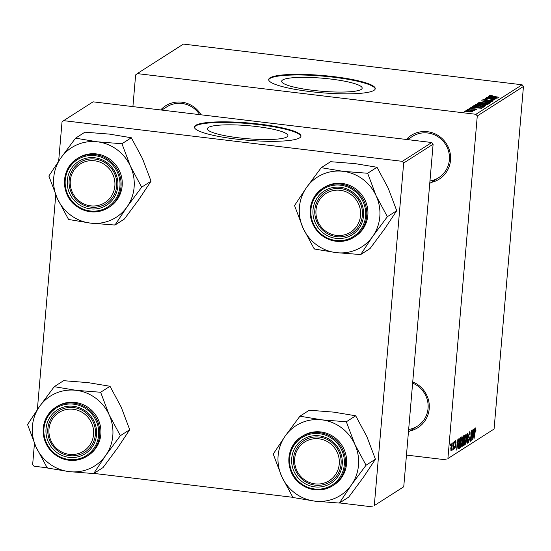 <?xml version="1.0" encoding="UTF-8"?>
<svg xmlns="http://www.w3.org/2000/svg" width="551" height="551" viewBox="0 0 551 551"><rect width="100%" height="100%" fill="white"/><g stroke="black" fill="none" stroke-linecap="round" stroke-linejoin="round"><path stroke-width="0.83" d="M238.797 137.84A40.402 6.529 4.9 0 0 287.897 135.636A40.402 6.529 4.9 0 0 256.49 126.53A40.402 6.529 4.9 0 0 207.39 128.734A40.402 6.529 4.9 0 0 238.797 137.84M235.986 139.066A53.481 8.644 4.9 0 0 300.984 136.152A53.481 8.644 4.9 0 0 259.404 124.099A53.481 8.644 4.9 0 0 194.407 127.012A53.481 8.644 4.9 0 0 235.986 139.066M300.922 136.448A53.481 8.644 4.9 0 0 259.356 124.698A53.481 8.644 4.9 0 0 194.413 127.315M330.765 79.055A40.402 6.529 -175.1 0 1 362.172 88.16A40.402 6.529 -175.1 0 1 313.071 90.364A40.402 6.529 -175.1 0 1 281.664 81.259A40.402 6.529 -175.1 0 1 330.765 79.055M310.261 91.597A53.481 8.644 4.9 0 0 375.259 88.677A53.481 8.644 4.9 0 0 333.686 76.623A53.481 8.644 4.9 0 0 268.681 79.544A53.481 8.644 4.9 0 0 310.261 91.597M375.203 88.973A53.481 8.644 4.9 0 0 333.63 77.23A53.481 8.644 4.9 0 0 268.688 79.847M412.733 381.912A25.98 25.084 57.4 0 1 429.27 408.015A25.98 25.084 57.4 0 1 409.985 430.91M408.656 429.463A24.451 23.61 -122.6 0 0 417.465 426.137A24.451 23.61 -122.6 0 0 427.996 403.546A24.451 23.61 -122.6 0 0 412.63 383.131M160.699 109.952A25.98 25.084 57.4 0 1 181.768 102.176A25.98 25.084 57.4 0 1 201.081 114.808M199.703 114.642A24.451 23.61 -122.6 0 0 181.968 103.464A24.451 23.61 -122.6 0 0 166.746 106.901L161.774 110.083M406.39 139.472A25.98 25.084 57.4 0 1 427.459 131.696A25.98 25.084 57.4 0 1 450.539 156.078A25.98 25.084 57.4 0 1 431.288 182.402M429.959 180.948A24.451 23.61 -122.6 0 0 438.768 177.622A24.451 23.61 -122.6 0 0 448.721 151.8A24.451 23.61 -122.6 0 0 427.659 132.984A24.451 23.61 -122.6 0 0 412.437 136.421L407.458 139.596M454.665 441.441L454.479 442.976L454.665 441.441M453.025 442.487L452.839 444.03L453.025 442.487M461.931 436.667C462.434 436.764 462.571 438.107 462.344 440.697L461.628 445.559L460.794 447.591C460.278 447.488 460.14 446.103 460.388 443.424L462.055 436.626M458.721 438.844L456.696 450.077L457.282 439.767L457.358 442.432L458.191 441.902L458.721 438.844M463.735 435.641L464.672 435.042L463.377 445.814L462.468 446.227L462.778 439.347L463.735 435.641M467.675 433.127L467.441 443.218L467.661 434.553L465.747 444.299L467.675 433.127M475.761 427.824L475.94 430.813L475.644 429.064L473.984 439.03L474.934 431.137L475.864 427.796M475.272 429.002L475.692 429.05L475.272 429.022M472.82 429.835L471.766 440.449L471.601 432.115L470.265 441.413L471.566 430.641L471.732 438.954L472.82 429.835M522.093 84.778L183.414 44.094L137.24 73.6L475.919 114.291L522.093 84.778L523.45 86.459L477.276 115.972L447.908 458.535L494.082 429.029L447.908 458.535M523.45 86.459L494.082 429.029M474.748 428.602L472.73 439.836L473.309 429.525L473.385 432.184L474.218 431.653L474.748 428.602M469.583 431.777C470.065 431.578 470.21 432.611 470.003 434.87L469.466 433.01L468.839 435.076L469.383 439.464L468.488 442.673L468.061 440.063L468.336 439.567L468.598 441.441L469.135 439.684L468.584 435.331L469.755 431.722M469.004 432.907L469.583 432.976L468.991 432.955M468.013 441.406L468.598 441.441M465.829 434.174C466.325 434.271 466.463 435.621 466.242 438.21L465.519 443.073L464.686 445.105C464.169 445.001 464.038 443.61 464.279 440.938L465.946 434.14M454.685 448.61L454.561 446.668L454.816 446.379L455.009 447.674L455.388 445.855L454.974 443.204L455.739 440.621L456.083 442.983L455.643 441.585L455.222 442.963L455.615 446.131L454.789 448.672M455.271 441.516L455.711 441.565L455.264 441.544M454.52 447.646L455.009 447.674M460.085 437.976L460.781 437.528L459.479 448.3L458.611 448.728L458.453 444.891L460.085 437.976M451.937 443.052L452.254 445.731L451.069 451.097L450.773 448.266L452.034 443.025M453.962 441.888L453.266 449.568L453.211 448.101L452.674 450.071L453.962 441.888M450.773 443.927L450.587 445.463L450.773 443.927M406.459 455.078L446.296 459.865M137.24 73.6L135.629 74.929L132.908 106.612M468.15 109.105L469.824 109.16L468.15 109.105M466.504 110.159L468.185 110.214L466.504 110.159M475.251 104.69L480.568 104.476L484.852 105.234L485.727 105.868L480.286 105.833C476.98 105.434 475.306 104.979 475.272 104.456L475.182 104.566M472.207 106.515L481.781 108.292L470.761 107.438L473.922 107.569L474.755 107.039L472.207 106.515M477.2 103.512L478.158 102.713L488.158 104.215L487.063 104.786L484.384 104.704L477.138 103.409M481.154 100.792L492.222 101.611L482.759 100.895L490.535 102.7L481.154 100.792M490.3 95.771L499.013 97.272L491.437 96.329L489.102 95.612L491.871 95.585L492.69 95.881L490.3 95.771L490.238 96.129M486.306 97.506L496.547 98.849L486.795 98.381L495.046 99.807L485.045 98.305L494.784 98.767L486.306 97.506M488.234 96.267L497.808 98.044L486.795 97.19L489.949 97.327L490.783 96.797L488.234 96.267M484.122 99.717L486.361 100.303L491.313 100.206L493.414 100.957L489.495 101.005L492.208 100.805L491.134 100.365L485.245 100.399L482.924 99.559L487.167 99.524L484.122 99.717L484.005 100.206M492.181 101.17L492.284 100.716L492.243 101.164M479.143 102.204L484.467 101.99L488.744 102.748L489.619 103.381L484.177 103.34C480.871 102.947 479.198 102.493 479.163 101.963L479.074 102.08M470.01 108.533L475.12 108.857L476.767 109.442L470.692 109.043L469.073 108.409L472.214 108.347L470.01 108.533L469.927 108.926M475.802 109.628L475.871 109.277L475.837 109.628M473.536 106.006L474.259 105.2L484.267 106.701L483.248 107.252L478.612 107.087L473.44 105.916M465.258 111.02L468.867 110.834C471.525 111.137 472.875 111.495 472.916 111.901L469.19 111.887C466.635 111.591 465.333 111.247 465.271 110.841L465.209 110.923M473.35 110.813L467.441 109.559L474.962 110.489L473.219 110.42L474.521 110.882L473.364 110.82M464.252 111.598L465.932 111.653L464.252 111.598M431.757 142.516L93.078 101.832L63.634 120.648L402.313 161.333L431.757 142.516L433.114 144.197L403.669 163.013L374.301 505.584L403.745 486.767L374.301 505.584M433.114 144.197L403.745 486.767M34.458 443.445L32.654 464.541L34.01 466.222L47.186 467.806M93.89 473.412L292.877 497.319M339.581 502.932L372.683 506.906M63.634 120.648L62.022 121.971L58.661 161.106M55.761 194.937L37.358 409.613M403.669 163.013L402.313 161.333M477.276 115.972L475.919 114.291M490.714 97.575L490.783 96.797M494.626 97.603L491.864 97.024L491.203 97.451L494.626 97.603M488.675 103.581L488.744 102.748M488.379 103.595L487.752 102.775L484.171 102.142L480.362 102.121L480.265 102.658M484.522 103.381L488.475 103.147L488.434 103.588M480.362 102.121C480.541 102.541 481.932 102.899 484.536 103.202M478.061 103.829L478.158 102.713M486.74 104.194L483.227 103.981L484.584 104.545L486.74 104.194L486.691 104.828M486.292 104.835L486.326 104.463M483.241 104.538L483.227 103.981M482.456 103.554L479.081 103.044L478.433 103.498L480.052 103.981L482.456 103.554L482.394 104.311M478.399 103.912L478.433 103.498M474.687 107.817L474.755 107.039M478.599 107.844L475.837 107.273L475.169 107.693L478.599 107.844M474.17 106.267L474.259 105.2M482.793 107.314L482.848 106.68L475.182 105.53L474.652 106.405M481.994 107.335L482.848 106.68M478.902 107.121L482.015 107.087M474.872 105.73C474.494 106.178 475.844 106.577 478.915 106.935M484.784 106.067L484.852 105.234M484.487 106.081L483.861 105.262L480.279 104.628L476.47 104.607L476.374 105.145M480.63 105.868L484.584 105.64L484.543 106.081M476.47 104.607C476.643 105.027 478.034 105.386 480.644 105.689M469.418 111.915L471.98 111.784L468.743 111.006L466.215 110.958L466.153 111.371M466.215 110.958L469.431 111.736M473.385 436.296L473.977 432.969L473.316 433.396L473.006 438.568L473.385 436.296M473.123 432.866L473.977 432.969M468.564 437.253L469.3 437.342M465.395 442.384L466.001 438.314L465.705 435.414L464.514 440.896L464.803 443.865L465.395 442.384M464.183 443.83L464.803 443.865M465.23 435.359L465.788 435.393L465.237 435.331M462.31 445.683L463.377 445.814M463.281 444.712L463.687 441.358L462.854 442.295L462.592 443.851L462.861 444.981L463.281 444.712M462.874 441.261L463.687 441.358M462.296 444.994L462.861 444.981M463.839 440.097L464.273 436.461L463.57 436.964L463.019 439.223L463.322 440.428L463.839 440.097M463.336 436.351L464.273 436.461M462.737 440.428L463.322 440.428M463.171 436.915L463.57 436.964M454.52 447.612L454.885 447.66M457.358 446.537L457.95 443.211L457.289 443.638L456.979 448.817L457.358 446.537M457.089 443.107L457.95 443.211M458.404 448.17L459.479 448.3M459.389 447.198L460.064 439.147C459.396 439.829 458.942 441.716 458.687 444.802L458.742 447.446L459.389 447.198M459.52 438.844L460.381 438.947M458.342 447.398L459.031 447.426M459.444 439.071L460.064 439.147M461.504 444.871L462.11 440.8L461.807 437.907L460.622 443.383L460.911 446.358L461.504 444.871M460.292 446.317L460.911 446.358M461.339 437.845L461.896 437.88L461.345 437.818M451.159 450.133L451.999 446L451.854 444.01L451.014 448.115L451.159 450.133L450.697 450.098M450.697 450.077L451.069 450.126M451.483 443.968L451.903 443.996L451.489 443.948M73.207 409.29A22.922 22.136 -122.6 0 0 48.998 429.153A22.922 22.136 -122.6 0 0 69.343 454.368A22.922 22.136 -122.6 0 0 93.56 434.505A22.922 22.136 -122.6 0 0 73.207 409.29M69.55 455.656A24.451 23.61 57.4 0 1 48.495 436.833A24.451 23.61 57.4 0 1 58.447 411.012A24.451 23.61 57.4 0 1 73.676 407.575A24.451 23.61 57.4 0 1 94.731 426.391A24.451 23.61 57.4 0 1 84.778 452.213A24.451 23.61 57.4 0 1 69.55 455.656M39.555 406.466A41.339 39.92 57.4 0 1 55.541 393.359A41.339 39.92 57.4 0 1 76.1 390.322L54.239 386.678L39.555 406.466L27.55 424.545L36.07 447.116L47.269 467.978L69.13 471.622L93.67 473.557L105.675 455.477L120.359 435.689L109.16 414.827L100.64 392.257L76.1 390.322A41.339 39.92 57.4 0 1 109.16 414.827A41.339 39.92 57.4 0 1 105.675 455.477A41.339 39.92 57.4 0 1 69.13 471.622A41.339 39.92 57.4 0 1 36.07 447.116A41.339 39.92 -122.6 0 1 39.555 406.466M54.79 386.747A47.455 45.823 -122.6 0 0 54.356 386.94A47.455 45.823 -122.6 0 0 53.915 387.133M60.548 408.195A25.98 25.084 57.4 0 1 94.242 421.687A25.98 25.084 57.4 0 1 82.009 455.463A25.98 25.084 57.4 0 1 48.316 441.971A25.98 25.084 57.4 0 1 60.548 408.195M81.713 453.859A24.451 23.61 -122.6 0 0 84.778 452.213A24.451 23.61 -122.6 0 0 92.423 420.454A24.451 23.61 -122.6 0 0 61.512 409.365A24.451 23.61 -122.6 0 0 58.447 411.012A24.451 23.61 -122.6 0 0 50.802 442.777A24.451 23.61 -122.6 0 0 81.713 453.859M60.624 404.558A29.031 28.039 -122.6 0 0 56.98 406.507L55.844 407.237A29.031 28.039 57.4 0 1 59.487 405.281A29.031 28.039 57.4 0 1 96.191 418.443A29.031 28.039 57.4 0 1 87.113 456.166A29.031 28.039 57.4 0 1 83.47 458.115L88.25 455.436A29.031 28.039 -122.6 0 0 97.327 417.72A29.031 28.039 -122.6 0 0 60.624 404.558M100.64 392.257L110.014 386.272L88.146 382.628L63.606 380.693L54.239 386.678M110.014 386.272L121.206 407.134L129.726 429.704L120.359 435.689M129.726 429.704L117.721 447.784L103.044 467.565L93.67 473.557M93.119 473.488A47.455 45.823 -122.6 0 0 93.994 473.102M120.042 436.144A47.455 45.823 -122.6 0 0 120.125 435.173M100.881 392.773A47.455 45.823 -122.6 0 0 100.089 392.188M27.867 424.091A47.455 45.823 -122.6 0 0 27.784 425.062M47.035 467.462A47.455 45.823 -122.6 0 0 47.82 468.047M94.517 160.782A22.922 22.136 -122.6 0 0 70.301 180.638A22.922 22.136 -122.6 0 0 90.653 205.854A22.922 22.136 -122.6 0 0 114.863 185.997A22.922 22.136 -122.6 0 0 94.517 160.782M90.86 207.142A24.451 23.61 57.4 0 1 69.798 188.325A24.451 23.61 57.4 0 1 79.75 162.504A24.451 23.61 57.4 0 1 94.979 159.06A24.451 23.61 57.4 0 1 116.041 177.883A24.451 23.61 57.4 0 1 106.081 203.705A24.451 23.61 57.4 0 1 90.86 207.142M97.403 141.814A41.339 39.92 57.4 0 1 117.032 149.672A41.339 39.92 57.4 0 1 130.47 166.319L121.95 143.742L97.403 141.814L75.542 138.17L60.858 157.958L48.853 176.031L57.373 198.608L68.572 219.47L90.44 223.114L114.98 225.042L126.985 206.969L141.662 187.182L130.47 166.319A41.339 39.92 57.4 0 1 126.985 206.969A41.339 39.92 57.4 0 1 90.44 223.114A41.339 39.92 57.4 0 1 57.373 198.608A41.339 39.92 57.4 0 1 60.858 157.958A41.339 39.92 -122.6 0 1 97.403 141.814M122.184 144.266A47.455 45.823 -122.6 0 0 121.792 143.969A47.455 45.823 -122.6 0 0 121.392 143.68M107.108 162.71A25.98 25.084 57.4 0 1 113.354 198.718A25.98 25.084 57.4 0 1 78.063 203.918A25.98 25.084 57.4 0 1 71.809 167.917A25.98 25.084 57.4 0 1 107.108 162.71M79.248 202.492A24.451 23.61 -122.6 0 0 106.081 203.705A24.451 23.61 -122.6 0 0 106.584 163.709A24.451 23.61 -122.6 0 0 79.75 162.504A24.451 23.61 -122.6 0 0 79.248 202.492M110.152 159.432A29.031 28.039 -122.6 0 0 78.283 157.999L77.147 158.722A29.031 28.039 57.4 0 1 109.015 160.162A29.031 28.039 57.4 0 1 108.416 207.651A29.031 28.039 57.4 0 1 76.555 206.219A29.031 28.039 57.4 0 1 77.147 158.722C60.665 168.317 60.328 195.192 76.52 206.226C87.058 213.313 97.692 213.788 108.416 207.651L109.559 206.928A29.031 28.039 -122.6 0 0 110.152 159.432M75.542 138.17L84.909 132.185L109.449 134.113L131.317 137.757L121.95 143.742M131.317 137.757L142.516 158.619L151.036 181.196L141.662 187.182M151.036 181.196L139.031 199.269L124.347 219.057L114.98 225.042M68.338 218.947A47.455 45.823 -122.6 0 0 69.13 219.532M114.422 224.973A47.455 45.823 -122.6 0 0 115.297 224.588M141.345 187.636A47.455 45.823 -122.6 0 0 141.428 186.658M76.1 138.239A47.455 45.823 -122.6 0 0 75.225 138.625M49.177 175.576A47.455 45.823 -122.6 0 0 49.094 176.554M315.034 483.881A22.922 22.136 -122.6 0 0 339.251 464.025A22.922 22.136 -122.6 0 0 318.898 438.81A22.922 22.136 -122.6 0 0 294.689 458.666A22.922 22.136 -122.6 0 0 315.034 483.881M319.366 437.095A24.451 23.61 57.4 0 1 340.422 455.911A24.451 23.61 57.4 0 1 330.469 481.732A24.451 23.61 57.4 0 1 315.241 485.169A24.451 23.61 57.4 0 1 294.186 466.353A24.451 23.61 57.4 0 1 304.138 440.531A24.451 23.61 57.4 0 1 319.366 437.095M299.93 416.198L309.297 410.213L333.837 412.141L355.698 415.785L366.897 436.647L375.417 459.224L366.05 465.209L354.851 444.347L346.331 421.77L321.791 419.841L299.93 416.198L285.246 435.986L273.241 454.058L281.761 476.636L292.96 497.498L314.821 501.141A41.339 39.92 57.4 0 1 295.198 493.276A41.339 39.92 57.4 0 1 281.761 476.636A41.339 39.92 57.4 0 1 285.246 435.986A41.339 39.92 57.4 0 1 321.791 419.841A41.339 39.92 57.4 0 1 354.851 444.347A41.339 39.92 57.4 0 1 351.366 484.997L366.05 465.209M292.719 496.974A47.455 45.823 -122.6 0 0 293.118 497.271A47.455 45.823 -122.6 0 0 293.511 497.56M302.444 481.946A25.98 25.084 57.4 0 1 296.197 445.945A25.98 25.084 57.4 0 1 331.488 440.745A25.98 25.084 57.4 0 1 337.742 476.746A25.98 25.084 57.4 0 1 302.444 481.946M330.972 441.737A24.451 23.61 -122.6 0 0 304.138 440.531A24.451 23.61 -122.6 0 0 303.635 480.52A24.451 23.61 -122.6 0 0 330.469 481.732A24.451 23.61 -122.6 0 0 330.972 441.737M333.94 484.956A29.031 28.039 -122.6 0 0 334.54 437.46A29.031 28.039 -122.6 0 0 302.671 436.027L301.535 436.75A29.031 28.039 57.4 0 1 333.403 438.19A29.031 28.039 57.4 0 1 332.804 485.679A29.031 28.039 57.4 0 1 300.936 484.246A29.031 28.039 57.4 0 1 301.535 436.75C285.053 446.344 284.709 473.219 300.908 484.253C311.446 491.34 322.08 491.816 332.804 485.679L333.94 484.956M375.417 459.224L363.412 477.297L348.728 497.085L339.361 503.07L351.366 484.997A41.339 39.92 -122.6 0 1 314.821 501.141L339.361 503.07M355.698 415.785L346.331 421.77M346.572 422.293A47.455 45.823 -122.6 0 0 345.78 421.708M300.481 416.267A47.455 45.823 -122.6 0 0 299.606 416.652M273.558 453.604A47.455 45.823 -122.6 0 0 273.475 454.582M338.81 503.001A47.455 45.823 -122.6 0 0 339.685 502.615M365.733 465.664A47.455 45.823 -122.6 0 0 365.816 464.686M336.344 235.373A22.922 22.136 -122.6 0 0 360.554 215.51A22.922 22.136 -122.6 0 0 340.208 190.295A22.922 22.136 -122.6 0 0 315.992 210.158A22.922 22.136 -122.6 0 0 336.344 235.373M340.67 188.58A24.451 23.61 57.4 0 1 361.725 207.396A24.451 23.61 57.4 0 1 351.772 233.218A24.451 23.61 57.4 0 1 336.544 236.661A24.451 23.61 57.4 0 1 315.489 217.838A24.451 23.61 57.4 0 1 325.441 192.017A24.451 23.61 57.4 0 1 340.67 188.58M321.233 167.683L330.6 161.698L355.14 163.633L377.008 167.27L367.641 173.262L343.094 171.327L321.233 167.683L306.549 187.471L294.544 205.551L303.064 228.121L314.263 248.983L336.124 252.627L360.671 254.562L372.676 236.482A41.339 39.92 57.4 0 1 356.69 249.596A41.339 39.92 57.4 0 1 336.124 252.627A41.339 39.92 57.4 0 1 303.064 228.121A41.339 39.92 57.4 0 1 306.549 187.471A41.339 39.92 57.4 0 1 343.094 171.327A41.339 39.92 57.4 0 1 376.161 195.832L367.641 173.262M360.113 254.493A47.455 45.823 -122.6 0 0 360.554 254.3A47.455 45.823 -122.6 0 0 360.988 254.107M349.003 236.469A25.98 25.084 57.4 0 1 315.31 222.976A25.98 25.084 57.4 0 1 327.542 189.193A25.98 25.084 57.4 0 1 361.236 202.692A25.98 25.084 57.4 0 1 349.003 236.469M328.506 190.37A24.451 23.61 -122.6 0 0 325.441 192.017A24.451 23.61 -122.6 0 0 317.796 223.782A24.451 23.61 -122.6 0 0 348.707 234.864A24.451 23.61 -122.6 0 0 351.772 233.218A24.451 23.61 -122.6 0 0 359.417 201.459A24.451 23.61 -122.6 0 0 328.506 190.37M355.25 236.441A29.031 28.039 -122.6 0 0 364.321 198.725A29.031 28.039 -122.6 0 0 327.618 185.563A29.031 28.039 -122.6 0 0 323.974 187.512L322.838 188.242A29.031 28.039 57.4 0 1 326.481 186.286A29.031 28.039 57.4 0 1 363.185 199.448A29.031 28.039 57.4 0 1 354.107 237.171A29.031 28.039 57.4 0 1 350.464 239.12L355.25 236.441M377.008 167.27L388.2 188.139L396.727 210.709L384.715 228.782L370.038 248.57L360.671 254.562M396.727 210.709L387.353 216.695L376.161 195.832A41.339 39.92 -122.6 0 1 372.676 236.482L387.353 216.695M321.791 167.752A47.455 45.823 -122.6 0 0 320.916 168.138M294.868 205.096A47.455 45.823 -122.6 0 0 294.778 206.067M314.029 248.467A47.455 45.823 -122.6 0 0 314.821 249.052M387.036 217.149A47.455 45.823 -122.6 0 0 387.119 216.178M367.875 173.779A47.455 45.823 -122.6 0 0 367.083 173.193M482.456 107.328L482.497 106.908M468.529 436.702L469.073 436.771M462.792 441.551L463.288 441.606M463.233 436.681L463.818 436.75M454.94 444.12L455.388 444.175M83.456 458.129A29.031 28.039 57.4 0 1 46.759 444.946A29.031 28.039 57.4 0 1 55.844 407.237C42.158 418.168 39.638 431.591 48.274 447.495C57.731 459.562 69.46 463.102 83.463 458.122M59.666 406.245A28.115 27.151 -122.6 0 0 46.422 442.811A28.115 27.151 -122.6 0 0 82.891 457.413A28.115 27.151 -122.6 0 0 96.136 420.847A28.115 27.151 -122.6 0 0 59.666 406.245M108.299 161.016A28.115 27.151 -122.6 0 0 70.101 166.65A28.115 27.151 -122.6 0 0 76.864 205.619A28.115 27.151 -122.6 0 0 115.069 199.985A28.115 27.151 -122.6 0 0 108.299 161.016M301.252 483.647A28.115 27.151 -122.6 0 0 339.45 478.013A28.115 27.151 -122.6 0 0 332.687 439.044A28.115 27.151 -122.6 0 0 294.482 444.678A28.115 27.151 -122.6 0 0 301.252 483.647M349.885 238.418A28.115 27.151 -122.6 0 0 363.13 201.852A28.115 27.151 -122.6 0 0 326.66 187.25A28.115 27.151 -122.6 0 0 313.416 223.809A28.115 27.151 -122.6 0 0 349.885 238.418M350.45 239.127A29.031 28.039 57.4 0 1 313.76 225.951A29.031 28.039 57.4 0 1 322.838 188.242C309.152 199.173 306.631 212.596 315.268 228.5C324.725 240.567 336.454 244.107 350.457 239.127M483.096 104.132L483.062 104.497M458.825 447.502L458.342 447.44M417.465 426.137L408.449 431.894M429.752 183.387L438.768 177.622"/></g></svg>
